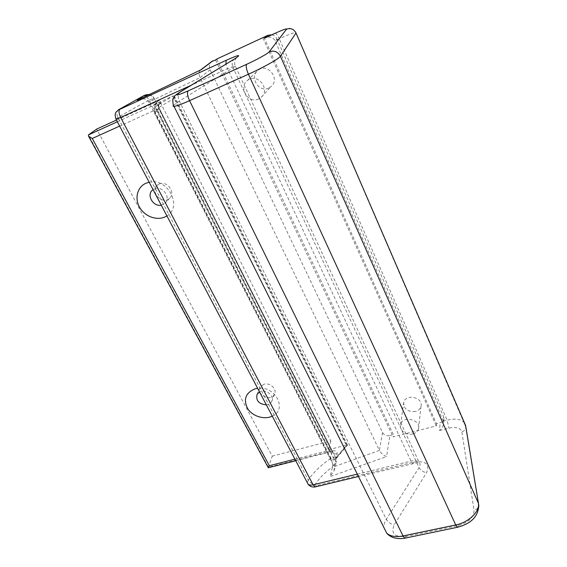 <?xml version="1.0" encoding="UTF-8"?>
<svg xmlns="http://www.w3.org/2000/svg" width="567" height="567" viewBox="0 0 567 567"><rect width="100%" height="100%" fill="white"/><g stroke="black" fill="none" stroke-linecap="round" stroke-linejoin="round"><path stroke-width="0.43" stroke-dasharray="2.83 2.13" d="M166.896 215.899C182.964 206.905 167.86 177.471 149.178 182.234M161.248 205.162L165.011 203.277C171.503 197.706 162.332 185.133 154.43 188.882L153.069 189.626M159.242 183.992L157.229 185.26C149.405 191.837 162.651 205.559 169.646 198.202C176.068 192.688 167.052 180.278 159.242 183.992M272.273 416.15C287.802 409.721 275.356 385.468 257.638 388.338M266.334 404.852C268.857 404.547 270.643 403.428 271.699 401.493C274.648 396.432 267.029 389.345 260.877 391.464L259.558 391.988M263.832 384.291L260.055 387.226C255.682 394.625 270.983 402.01 274.506 394.207C277.426 389.189 269.92 382.179 263.832 384.291M268.262 467.662L272.259 456.151L96.659 129.099M116.462 120.062L159.426 100.458L153.742 104.76L172.9 96.036L346.267 445.145L347.011 445.067L336.061 458.164L337.11 453.841C337.351 451.197 335.43 450.269 331.355 451.063L268.425 467.144L88.402 134.939M272.259 456.151L330.795 440.913L159.426 100.458M330.795 440.913L328.527 449.695L153.742 104.76M328.527 449.695L346.267 445.145M346.706 444.875L347.528 445.067L336.784 457.923C335.671 460.234 333.623 460.574 330.632 458.951L154.614 112.131L158.838 108.836L332.149 451.743L330.49 458.363C331.66 459.986 333.516 459.922 336.061 458.164L336.784 457.923L336.741 456.789L346.706 444.875L174.593 98.112L174.296 95.851L172.9 96.036M347.528 445.067L347.011 445.067M157.86 110.778L154.614 112.131C153.7 109.885 154.465 107.73 156.903 105.66L157.754 105.129L160.156 106.695C158.207 108.035 157.442 109.396 157.86 110.778L333.665 458.051C334.275 458.774 335.303 458.356 336.741 456.789M294.911 459.164L329.285 450.354L156.577 109.381L158.838 108.836C157.888 106.589 158.236 104.767 159.894 103.364L156.91 105.66C155.379 107.602 153.473 107.276 154.529 112.316L330.632 458.951L333.665 458.051M415.498 411.486C407.581 412.06 403.661 409.02 403.739 402.357C405.774 393.321 423.655 397.474 420.99 406.39C420.253 408.927 418.425 410.628 415.498 411.486M412.826 433.932C406.362 435.817 398.757 429.977 400.586 424.485C402.683 415.228 421.288 419.608 418.531 428.744C417.766 431.338 415.866 433.068 412.826 433.932M268.659 88.041C258.864 92.931 249.154 77.098 257.978 70.428C267.121 62.179 280.559 78.544 271.189 86.39L268.659 88.041M258.602 98.97C248.403 104.045 238.161 87.531 247.34 80.599C256.851 72.03 270.983 89.118 261.238 97.262L258.602 98.97M382.527 432.479L379.436 450.432C381.052 453.288 383.434 455.344 386.566 456.598L389.89 435.591C386.581 436.143 384.121 435.102 382.527 432.479L210.123 69.748C208.826 66.537 209.329 63.83 211.633 61.619M216.863 59.344L393.406 434.698L389.89 435.591M137.909 99.969C142.976 98.013 146.612 98.715 148.83 102.06L334.105 466.606L379.436 450.432L200.066 77.651L210.123 69.748M271.806 34.8C274.166 35.31 275.888 36.713 276.972 39.003L275.066 40.696C273.06 37.167 269.772 36.224 265.2 37.854M443.614 416.71L443.897 419.183C443.451 420.962 442.196 422.146 440.127 422.741L439.56 430.509C441.743 428.631 443.082 426.469 443.571 424.017L443.614 416.71L276.972 39.003M263.96 37.139L436.462 423.684L440.127 422.741M443.316 421.097L275.066 40.696L279.248 38.776L447.115 420.126L443.316 421.097M436.462 423.684L436.292 425.881L393.073 436.895L393.406 434.698M215.524 59.967L393.073 436.895M262.953 37.975L436.292 425.881M115.902 118.992L117.943 117.553C126.654 112.287 137.051 106.497 149.135 100.182C146.945 96.581 145.152 95.086 143.749 95.703M200.86 69.847L200.583 70.01C198.748 71.598 198.57 74.149 200.066 77.651L148.83 102.06L153.87 98.346C152.665 96.277 150.921 95.107 148.625 94.845M335.707 457.661L335.707 457.654C334.58 456.917 332.999 457.144 330.972 458.334L149.135 100.182L154.054 98.027L335.707 457.661C336.493 458.653 336.628 460.234 336.118 462.41L335.99 458.795L334.105 466.606L334.14 470.674L330.136 476.599L386.566 456.598M334.14 470.674L336.125 462.41L332.496 466.91L330.136 476.599M118.765 109.58C116.575 111.281 116.306 113.939 117.943 117.553L308.25 480.022C313.735 472.027 321.305 464.798 330.972 458.334C332.297 461.651 332.808 464.508 332.496 466.91C325.196 472.254 319.427 478.087 315.188 484.409C312.254 484.175 309.936 482.708 308.25 480.022L307.371 482.843M174.593 98.112L160.156 106.695M337.11 453.841C334.92 454.195 333.268 453.494 332.149 451.743L159.008 108.488C157.917 103.867 159.589 104.009 159.993 103.237L160.489 103.024C161.772 101.897 160.263 102.28 155.96 104.186C155.209 105.108 155.415 106.837 156.577 109.381L119.637 126.094M160.489 103.024L157.754 105.129L173.658 95.717M117.355 121.763L155.96 104.186M295.74 460.737L332.113 451.424L331.872 450.616L329.285 450.354L330.66 451.821L331.355 451.063M405.49 538.062L406.071 536.425C394.568 537.339 390.635 533.441 394.263 524.716L426.625 472.573C429.942 463.997 425.626 460.524 413.676 462.162L316.414 485.607C315.139 485.777 314.735 485.38 315.188 484.409M173.488 105.327L179.342 101.082L233.094 67.785L419.063 467.584L386.318 519.294C384.518 522.164 383.724 524.929 383.93 527.586M180.441 91.769C177.91 93.768 177.542 96.872 179.342 101.082L386.318 519.294C388.14 522.342 390.791 524.149 394.263 524.716M315.727 486.784L316.414 485.607M357.281 474.111L411.04 461.113C414.711 460.305 417.404 460.695 419.119 462.282C420.367 463.686 420.345 465.45 419.063 467.584C420.742 470.525 423.258 472.183 426.625 472.573M413.676 462.162L412.84 463.416L411.04 461.113L227.502 68.685L191.015 85.341M234.561 58.855C232.009 60.832 231.52 63.809 233.094 67.785C235.213 66.459 235.915 65.786 235.192 65.786L227.502 68.685L225.921 64.114M439.56 430.509L448.972 428.135C456.265 426.632 460.553 427.894 461.857 431.926L474.069 510.371C473.899 517.444 468.647 522.498 458.313 525.538L406.071 536.425M274.96 33.333L275.023 33.304C276.129 33.276 277.539 35.104 279.248 38.776C287.937 34.821 293.408 32.737 295.669 32.517L295.776 32.525M464.423 422.748L464.196 422.472C460.758 419.063 455.06 418.276 447.115 420.126L448.972 428.135M335.707 457.654L154.054 98.027C152.105 95.568 150.446 94.441 149.071 94.625M457.909 527.175L458.313 525.538M478.484 503.453L478.775 505.211C478.52 507.692 476.953 509.414 474.069 510.371M275.023 33.304L285.839 28.874L289.496 28.357C290.219 28.152 291.608 28.697 293.671 29.987L295.669 32.517L465.904 427.185C465.698 429.439 464.352 431.026 461.857 431.926M157.229 185.26L152.395 190.165M169.646 198.202L165.011 203.277M260.055 387.226L257.049 394.419M274.506 394.207L271.699 401.493M347.5 445.074L174.296 95.851M418.531 428.744L420.99 406.39M400.586 424.485L403.739 402.357M261.238 97.262L271.189 86.39M247.34 80.599L257.978 70.428M236.389 57.685L234.851 60.485C234.476 63.291 234.589 65.056 235.192 65.786L419.119 462.282L358.472 476.5M443.897 419.183L443.571 424.017"/><path stroke-width="0.85" d="M149.178 182.234L146.201 183.148C137.001 186.897 134.209 199.145 140.198 208.287C146.024 217.515 158.866 221.201 166.896 215.899M153.069 189.626L152.395 190.165C146.265 195.154 153.324 206.998 161.248 205.162M257.638 388.338L254.803 388.919C245.497 392.974 243.137 399.579 247.722 408.722C252.641 416.405 264.456 419.991 272.273 416.15M259.558 391.988L257.049 394.419C255.738 400.6 258.828 404.08 266.334 404.852M119.637 126.094L92.272 138.468L88.58 136.222L88.402 134.939L96.659 129.099L116.462 120.062M92.272 138.468L269.325 465.713L268.262 467.662M211.633 61.619L216.863 59.344M216.722 59.053L268 35.267L271.806 34.8M274.96 33.333L264.491 38.202L268 35.267M119.183 109.367L143.742 95.703L119.183 109.367C118.312 109.92 118.538 109.899 119.864 109.311L226.169 60.308C238.877 54.659 241.875 54.078 235.149 58.557L181.043 91.471C173.658 96.312 176.046 96.106 188.216 90.855L246.73 64.262C256.816 59.705 268.148 53.411 269.169 51.824L286.519 29.222C286.696 28.378 282.82 29.775 274.882 33.389L264.491 38.202M212.88 60.832L201.221 69.691L137.157 100.345L143.557 95.816L148.625 94.845M269.325 465.713L294.911 459.164M88.402 134.939L117.355 121.763M383.93 527.586L386.744 533.228C390.457 536.389 395.886 537.296 403.038 535.957L404.845 538.189L405.49 538.062M307.371 482.843L308.108 484.239C309.192 485.118 310.851 485.302 313.097 484.799L315.181 486.918L315.727 486.784M357.281 474.111L313.097 484.799L120.679 117.454C118.808 113.478 118.538 110.763 119.864 109.311M191.015 85.341L120.679 117.454L115.902 118.992M188.216 90.855C186.94 92.534 187.386 95.809 189.555 100.671L403.038 535.957L455.719 524.957L248.424 74.227L189.555 100.671C181.674 104.179 176.493 106.079 174.026 106.369C172.978 106.454 172.8 106.107 173.488 105.327M457.909 527.175L457.385 527.282C471.262 523.674 478.392 516.317 478.775 505.211L465.55 425.349L296.002 32.992L280.424 56.282L478.378 503.198C480.129 511.342 468.711 522.476 455.719 524.957L457.385 527.282L404.845 538.189C396.772 539.38 390.741 537.729 386.744 533.228L174.026 106.369C173.254 106.766 172.042 98.8 173.601 97.8C174.919 96.071 173.304 96.404 180.441 91.769L181.043 91.471M201.221 69.691L137.157 100.345M295.776 32.525L296.002 32.992C293.812 29.03 290.651 27.769 286.519 29.222M478.484 503.453L465.904 427.185L464.423 422.748M269.169 51.824C274.045 50.137 277.795 51.625 280.424 56.282C279.191 58.607 262.946 67.756 248.424 74.227C246.284 69.174 245.717 65.85 246.73 64.262M180.441 91.769L235.149 58.557M225.921 64.114L226.169 60.308M295.74 460.737L268.304 467.74L88.58 136.222M118.765 109.58L116.044 112.16C114.945 113.386 114.938 115.746 116.029 119.24L308.108 484.239C309.943 486.514 312.297 487.407 315.181 486.918L358.472 476.5M234.561 58.855L236.389 57.685M212.015 61.328L200.69 69.925M149.071 94.625C146.173 94.285 143.245 95.894 143.749 95.703"/></g></svg>
